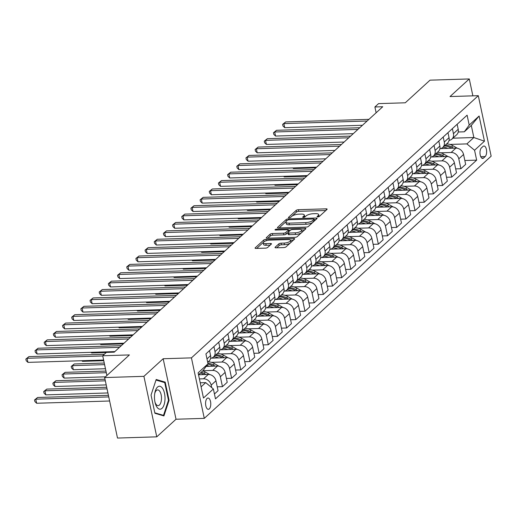 <?xml version="1.0" encoding="UTF-8"?>
<svg xmlns="http://www.w3.org/2000/svg" width="517" height="517" viewBox="0 0 517 517"><rect width="100%" height="100%" fill="white"/><g stroke="black" fill="none" stroke-linecap="round" stroke-linejoin="round"><path stroke-width="0.78" d="M317.748 216.933A1.215 0.394 -12 0 0 319.332 216.442L326.983 209.45A1.738 0.562 -12 0 0 327.138 209.133A1.738 0.562 -12 0 0 326.162 208.836L298.419 209.695A1.738 0.562 -12 0 0 296.157 210.4L288.505 217.392A1.215 0.394 -12 0 0 288.396 217.612A1.215 0.394 -12 0 0 289.081 217.819A1.215 0.394 -12 0 0 290.664 217.327L291.653 216.423A5.551 1.809 -12 0 1 298.891 214.161L301.198 214.09A5.551 1.809 -12 0 1 304.326 215.046A5.551 1.809 -12 0 1 303.828 216.048L302.839 216.953A1.215 0.394 -12 0 0 302.729 217.172A1.215 0.394 -12 0 0 303.414 217.379A1.215 0.394 -12 0 0 304.998 216.882L305.986 215.977A5.551 1.809 -12 0 1 313.224 213.721L315.538 213.65A5.551 1.809 -12 0 1 318.666 214.6A5.551 1.809 -12 0 1 318.162 215.602L317.173 216.507A1.215 0.394 -12 0 0 317.063 216.726A1.215 0.394 -12 0 0 317.748 216.933M209.288 408.908A5.655 2.591 88.2 0 0 210.69 402.549A5.655 2.591 88.2 0 0 208.002 398.025A5.655 2.591 88.2 0 0 207.065 398.445A5.655 2.591 88.2 0 0 205.663 404.811A5.655 2.591 88.2 0 0 208.351 409.335A5.655 2.591 88.2 0 0 209.288 408.908M275.173 247.204A1.738 0.562 -12 0 0 275.018 247.514A1.738 0.562 -12 0 0 276 247.811L283.781 247.572A1.738 0.562 -12 0 0 286.043 246.868L294.541 239.1A1.738 0.562 -12 0 0 294.696 238.789A1.738 0.562 -12 0 0 293.721 238.492L265.977 239.345A1.738 0.562 -12 0 0 263.715 240.056L255.217 247.817A1.738 0.562 -12 0 0 255.062 248.134A1.738 0.562 -12 0 0 256.038 248.431L265.441 248.141A1.738 0.562 -12 0 0 267.703 247.436L271.335 244.108A1.738 0.562 -12 0 0 271.496 243.798A1.738 0.562 -12 0 0 270.514 243.501L265.854 243.643A4.64 1.512 -12 0 1 263.237 242.848A4.64 1.512 -12 0 1 269.706 240.121L287.969 239.558A4.64 1.512 -12 0 1 290.586 240.353A4.64 1.512 -12 0 1 284.117 243.08L281.074 243.171A1.738 0.562 -12 0 0 278.812 243.882L275.173 247.204L275.29 247.74M472.874 95.845L469.281 78.946L430.021 80.161L405.263 102.793L378.567 103.62L374.896 106.974L382.748 106.728L114.231 352.155L106.379 352.4L102.709 355.754L106.903 375.491M143.907 376.344L156.761 436.839L176.019 419.235L163.165 358.74L143.907 376.344L104.647 377.559L129.405 354.927L102.709 355.754M163.165 358.74L191.432 357.867L478.29 95.677L491.15 156.173L204.286 418.363L191.432 357.867M469.281 78.946L450.023 96.55L478.29 95.677M306.18 227.105A1.738 0.562 -12 0 0 308.442 226.394L316.94 218.633A1.738 0.562 -12 0 0 317.095 218.316A1.738 0.562 -12 0 0 316.113 218.019L288.37 218.878A1.738 0.562 -12 0 0 286.108 219.583L277.61 227.351A1.738 0.562 -12 0 0 277.455 227.661A1.738 0.562 -12 0 0 278.43 227.958L306.18 227.105M305.741 228.863L297.243 236.631A1.738 0.562 -12 0 1 294.981 237.335L267.237 238.195A1.738 0.562 -12 0 1 266.255 237.898A1.738 0.562 -12 0 1 266.41 237.587L270.048 234.259A1.738 0.562 -12 0 1 272.31 233.555L283.562 233.206A1.738 0.562 -12 0 0 285.823 232.501L288.24 230.298A1.738 0.562 -12 0 0 288.396 229.981A1.738 0.562 -12 0 0 287.413 229.684L275.703 230.046A1.215 0.394 -12 0 1 275.018 229.839A1.215 0.394 -12 0 1 276.711 229.128L304.92 228.255A1.738 0.562 -12 0 1 305.896 228.553A1.738 0.562 -12 0 1 305.741 228.863M156.761 436.839L117.501 438.054L104.647 377.559M483.027 146.408L481.417 147.888A5.48 2.514 88.2 0 0 480.06 154.053A5.48 2.514 88.2 0 0 482.665 158.428A5.48 2.514 88.2 0 0 483.569 158.021L485.185 156.548A5.48 2.514 88.2 0 0 486.542 150.382A5.48 2.514 88.2 0 0 483.938 146.001A5.48 2.514 88.2 0 0 483.027 146.408M452.905 138.181L473.856 137.528L471.284 125.431L464.311 131.803L469.203 125.069L467.103 115.175L205.921 353.899L208.021 363.794L203.129 370.527L198.522 374.741M469.203 125.069L479.11 116.015L484.461 141.193L474.561 150.247L466.883 143.9L449.919 144.424M464.841 160.503L476.661 160.141L474.561 150.247M476.661 160.141L215.479 398.859L213.372 388.971L203.472 398.025L198.121 372.847L208.021 363.794M176.019 419.235L204.286 418.363M374.896 106.974L376.13 112.777M466.883 143.9L473.856 137.528L484.461 141.193M201.094 386.839L205.701 382.625L200.234 382.793M211.699 387.582L211.182 385.152A7.07 5.849 -132.4 0 0 203.511 378.806L199.413 378.929M214.439 393.986L218.051 390.684L215.951 380.79A7.07 5.849 -132.4 0 0 208.28 374.444L198.522 374.747M217.23 386.819L222.452 386.658L220.352 376.77A7.07 5.849 -132.4 0 0 212.681 370.424L202.916 370.728M222.452 386.658L227.222 382.302L225.121 372.408A7.07 5.849 -132.4 0 0 217.45 366.062L206.115 366.417M226.401 378.438L231.622 378.276L229.522 368.388A7.07 5.849 -132.4 0 0 221.851 362.042L211.479 362.359M231.622 378.276L236.392 373.92L234.291 364.026A7.07 5.849 -132.4 0 0 226.62 357.68L211.33 358.152M235.571 370.056L240.793 369.894L238.692 360.006A7.07 5.849 -132.4 0 0 231.021 353.66L220.649 353.977M240.793 369.894L245.562 365.538L243.462 355.644A7.07 5.849 -132.4 0 0 235.791 349.298L220.5 349.77M244.741 361.674L249.963 361.512L247.863 351.625A7.07 5.849 -132.4 0 0 240.192 345.278L229.819 345.595M249.963 361.512L254.732 357.157L252.632 347.262A7.07 5.849 -132.4 0 0 244.961 340.916L229.671 341.388M253.912 353.292L259.14 353.13L257.033 343.243A7.07 5.849 -132.4 0 0 249.362 336.897L238.99 337.213M259.14 353.13L263.903 348.775L261.802 338.881A7.07 5.849 -132.4 0 0 254.131 332.534L238.841 333.006M263.082 344.91L268.31 344.749L266.203 334.861A7.07 5.849 -132.4 0 0 258.532 328.515L248.16 328.831M268.31 344.749L273.079 340.393L270.973 330.499A7.07 5.849 -132.4 0 0 263.302 324.153L248.011 324.624M272.259 336.528L277.48 336.367L275.374 326.479A7.07 5.849 -132.4 0 0 267.703 320.133L257.33 320.45M277.48 336.367L282.25 332.011L280.143 322.117A7.07 5.849 -132.4 0 0 272.472 315.771L257.182 316.242M281.429 328.146L286.651 327.985L284.544 318.091A7.07 5.849 -132.4 0 0 276.873 311.751L266.501 312.068M286.651 327.985L291.42 323.629L289.313 313.735A7.07 5.849 -132.4 0 0 281.642 307.389L266.358 307.861M290.599 319.764L295.821 319.603L293.714 309.709A7.07 5.849 -132.4 0 0 286.043 303.369L275.671 303.686M295.821 319.603L300.59 315.247L298.483 305.353A7.07 5.849 -132.4 0 0 290.812 299.007L275.529 299.479M299.77 311.383L304.991 311.221L302.891 301.327A7.07 5.849 -132.4 0 0 295.213 294.981L284.841 295.304M304.991 311.221L309.761 306.865L307.654 296.971A7.07 5.849 -132.4 0 0 299.983 290.625L284.699 291.097M308.94 303.001L314.162 302.839L312.061 292.945A7.07 5.849 -132.4 0 0 304.39 286.599L294.011 286.922M314.162 302.839L318.931 298.483L316.831 288.589A7.07 5.849 -132.4 0 0 309.153 282.243L293.869 282.715M318.11 294.619L323.332 294.457L321.231 284.563A7.07 5.849 -132.4 0 0 313.56 278.217L303.188 278.54M323.332 294.457L328.101 290.095L326.001 280.208A7.07 5.849 -132.4 0 0 318.33 273.861L303.04 274.333M327.28 286.237L332.502 286.075L330.402 276.181A7.07 5.849 -132.4 0 0 322.731 269.835L312.358 270.158M332.502 286.075L337.271 281.713L335.171 271.826A7.07 5.849 -132.4 0 0 327.5 265.48L312.21 265.951M336.451 277.855L341.672 277.694L339.572 267.8A7.07 5.849 -132.4 0 0 331.901 261.453L321.529 261.776M341.672 277.694L346.442 273.331L344.341 263.444A7.07 5.849 -132.4 0 0 336.67 257.098L321.38 257.569M345.621 269.473L350.843 269.312L348.742 259.418A7.07 5.849 -132.4 0 0 341.071 253.072L330.699 253.395M350.843 269.312L355.612 264.95L353.512 255.062A7.07 5.849 -132.4 0 0 345.841 248.716L330.55 249.188M354.791 261.091L360.013 260.93L357.913 251.036A7.07 5.849 -132.4 0 0 350.242 244.69L339.869 245.013M360.013 260.93L364.782 256.568L362.682 246.68A7.07 5.849 -132.4 0 0 355.011 240.334L339.721 240.806M363.962 252.71L369.183 252.548L367.083 242.654A7.07 5.849 -132.4 0 0 359.412 236.308L349.04 236.631M369.183 252.548L373.953 248.186L371.852 238.298A7.07 5.849 -132.4 0 0 364.181 231.952L348.891 232.424M373.132 244.328L378.36 244.166L376.253 234.272A7.07 5.849 -132.4 0 0 368.582 227.926L358.21 228.249M378.36 244.166L383.123 239.804L381.023 229.916A7.07 5.849 -132.4 0 0 373.352 223.57L358.061 224.042M382.302 235.946L387.53 235.784L385.423 225.89A7.07 5.849 -132.4 0 0 377.753 219.544L367.38 219.867M387.53 235.784L392.3 231.422L390.193 221.535A7.07 5.849 -132.4 0 0 382.522 215.188L367.232 215.66M391.472 227.564L396.701 227.402L394.594 217.508A7.07 5.849 -132.4 0 0 386.923 211.162L376.55 211.485M396.701 227.402L401.47 223.04L399.363 213.153A7.07 5.849 -132.4 0 0 391.692 206.806L376.402 207.278M400.649 219.182L405.871 219.021L403.764 209.127A7.07 5.849 -132.4 0 0 396.093 202.78L385.721 203.103M405.871 219.021L410.64 214.658L408.533 204.764A7.07 5.849 -132.4 0 0 400.862 198.425L385.572 198.896M409.819 210.794L415.041 210.639L412.934 200.745A7.07 5.849 -132.4 0 0 405.263 194.398L394.891 194.722M415.041 210.639L419.81 206.277L417.704 196.382A7.07 5.849 -132.4 0 0 410.033 190.043L394.749 190.514M418.99 202.412L424.211 202.25L422.111 192.363A7.07 5.849 -132.4 0 0 414.434 186.017L404.061 186.34M424.211 202.25L428.981 197.895L426.874 188.001A7.07 5.849 -132.4 0 0 419.203 181.654L403.919 182.133M428.16 194.03L433.382 193.869L431.281 183.981A7.07 5.849 -132.4 0 0 423.61 177.635L413.232 177.958M433.382 193.869L438.151 189.513L436.051 179.619A7.07 5.849 -132.4 0 0 428.373 173.273L413.089 173.751M437.33 185.648L442.552 185.487L440.452 175.599A7.07 5.849 -132.4 0 0 432.781 169.253L422.408 169.57M442.552 185.487L447.321 181.131L445.221 171.237A7.07 5.849 -132.4 0 0 437.55 164.891L422.26 165.369M446.501 177.266L451.722 177.105L449.622 167.217A7.07 5.849 -132.4 0 0 441.951 160.871L431.579 161.188M451.722 177.105L456.492 172.749L454.391 162.855A7.07 5.849 -132.4 0 0 446.72 156.509L431.43 156.981M455.671 168.885L460.893 168.723L458.792 158.835A7.07 5.849 -132.4 0 0 451.121 152.489L440.749 152.806M460.893 168.723L465.662 164.367L463.562 154.473A7.07 5.849 -132.4 0 0 455.891 148.127L440.6 148.599M458.224 131.99L464.311 131.803M449.06 140.353A7.07 5.849 -132.4 0 0 451.929 139.067L456.698 134.711A7.07 5.849 -132.4 0 0 458.211 129.295L457.144 124.28M451.929 139.067A7.07 5.849 -132.4 0 0 453.441 133.657L452.375 128.643M439.889 148.734A7.07 5.849 -132.4 0 0 442.759 147.448L447.528 143.093A7.07 5.849 -132.4 0 0 449.04 137.677L447.974 132.662M442.759 147.448A7.07 5.849 -132.4 0 0 444.271 142.039L443.205 137.024M430.719 157.116A7.07 5.849 -132.4 0 0 433.589 155.83L438.358 151.475A7.07 5.849 -132.4 0 0 439.864 146.059L438.804 141.044M433.589 155.83A7.07 5.849 -132.4 0 0 435.101 150.421L434.034 145.406M421.549 165.498A7.07 5.849 -132.4 0 0 424.418 164.212L429.188 159.856A7.07 5.849 -132.4 0 0 430.693 154.441L429.627 149.426M424.418 164.212A7.07 5.849 -132.4 0 0 425.924 158.803L424.864 153.788M412.379 173.88A7.07 5.849 -132.4 0 0 415.248 172.594L420.017 168.238A7.07 5.849 -132.4 0 0 421.523 162.823L420.457 157.808M415.248 172.594A7.07 5.849 -132.4 0 0 416.754 167.185L415.687 162.17M403.208 182.262A7.07 5.849 -132.4 0 0 406.078 180.982L410.841 176.62A7.07 5.849 -132.4 0 0 412.353 171.205L411.286 166.19M406.078 180.982A7.07 5.849 -132.4 0 0 407.583 175.567L406.517 170.552M394.038 190.644A7.07 5.849 -132.4 0 0 396.901 189.364L401.67 185.002A7.07 5.849 -132.4 0 0 403.182 179.586L402.116 174.572M396.901 189.364A7.07 5.849 -132.4 0 0 398.413 183.949L397.347 178.934M384.868 199.026A7.07 5.849 -132.4 0 0 387.731 197.746L392.5 193.384A7.07 5.849 -132.4 0 0 394.012 187.968L392.946 182.96M387.731 197.746A7.07 5.849 -132.4 0 0 389.243 192.33L388.177 187.316M375.697 207.407A7.07 5.849 -132.4 0 0 378.56 206.128L383.33 201.766A7.07 5.849 -132.4 0 0 384.842 196.35L383.776 191.342M378.56 206.128A7.07 5.849 -132.4 0 0 380.073 200.712L379.006 195.697M366.521 215.789A7.07 5.849 -132.4 0 0 369.39 214.51L374.159 210.148A7.07 5.849 -132.4 0 0 375.672 204.738L374.605 199.724M369.39 214.51A7.07 5.849 -132.4 0 0 370.902 209.094L369.836 204.079M357.35 224.171A7.07 5.849 -132.4 0 0 360.22 222.892L364.989 218.529A7.07 5.849 -132.4 0 0 366.501 213.12L365.435 208.105M360.22 222.892A7.07 5.849 -132.4 0 0 361.732 217.476L360.666 212.461M348.18 232.553A7.07 5.849 -132.4 0 0 351.049 231.273L355.819 226.911A7.07 5.849 -132.4 0 0 357.331 221.502L356.265 216.487M351.049 231.273A7.07 5.849 -132.4 0 0 352.562 225.858L351.495 220.843M339.01 240.935A7.07 5.849 -132.4 0 0 341.879 239.655L346.648 235.293A7.07 5.849 -132.4 0 0 348.161 229.884L347.094 224.869M341.879 239.655A7.07 5.849 -132.4 0 0 343.391 234.24L342.325 229.225M329.84 249.317A7.07 5.849 -132.4 0 0 332.709 248.037L337.478 243.675A7.07 5.849 -132.4 0 0 338.99 238.266L337.924 233.251M332.709 248.037A7.07 5.849 -132.4 0 0 334.221 242.622L333.155 237.607M320.669 257.699A7.07 5.849 -132.4 0 0 323.539 256.419L328.308 252.057A7.07 5.849 -132.4 0 0 329.82 246.648L328.754 241.633M323.539 256.419A7.07 5.849 -132.4 0 0 325.051 251.003L323.985 245.989M311.499 266.081A7.07 5.849 -132.4 0 0 314.368 264.801L319.138 260.439A7.07 5.849 -132.4 0 0 320.643 255.03L319.584 250.015M314.368 264.801A7.07 5.849 -132.4 0 0 315.881 259.385L314.814 254.37M302.329 274.462A7.07 5.849 -132.4 0 0 305.198 273.183L309.967 268.827A7.07 5.849 -132.4 0 0 311.473 263.411L310.407 258.397M305.198 273.183A7.07 5.849 -132.4 0 0 306.71 267.767L305.644 262.752M293.158 282.844A7.07 5.849 -132.4 0 0 296.028 281.565L300.797 277.209A7.07 5.849 -132.4 0 0 302.303 271.793L301.237 266.778M296.028 281.565A7.07 5.849 -132.4 0 0 297.534 276.149L296.467 271.134M283.988 291.226A7.07 5.849 -132.4 0 0 286.857 289.947L291.62 285.591A7.07 5.849 -132.4 0 0 293.133 280.175L292.066 275.16M286.857 289.947A7.07 5.849 -132.4 0 0 288.363 284.531L287.297 279.516M274.818 299.608A7.07 5.849 -132.4 0 0 277.681 298.328L282.45 293.973A7.07 5.849 -132.4 0 0 283.962 288.557L282.896 283.542M277.681 298.328A7.07 5.849 -132.4 0 0 279.193 292.913L278.127 287.898M265.648 307.996A7.07 5.849 -132.4 0 0 268.51 306.71L273.28 302.355A7.07 5.849 -132.4 0 0 274.792 296.939L273.726 291.924M268.51 306.71A7.07 5.849 -132.4 0 0 270.023 301.295L268.956 296.286M256.477 316.378A7.07 5.849 -132.4 0 0 259.34 315.092L264.109 310.736A7.07 5.849 -132.4 0 0 265.622 305.321L264.555 300.306M259.34 315.092A7.07 5.849 -132.4 0 0 260.852 309.677L259.786 304.668M247.3 324.76A7.07 5.849 -132.4 0 0 250.17 323.474L254.939 319.118A7.07 5.849 -132.4 0 0 256.451 313.703L255.385 308.688M250.17 323.474A7.07 5.849 -132.4 0 0 251.682 318.065L250.616 313.05M238.13 333.142A7.07 5.849 -132.4 0 0 241 331.856L245.769 327.5A7.07 5.849 -132.4 0 0 247.281 322.085L246.215 317.07M241 331.856A7.07 5.849 -132.4 0 0 242.512 326.447L241.445 321.432M228.96 341.524A7.07 5.849 -132.4 0 0 231.829 340.238L236.599 335.882A7.07 5.849 -132.4 0 0 238.111 330.466L237.044 325.452M231.829 340.238A7.07 5.849 -132.4 0 0 233.341 334.829L232.275 329.814M219.79 349.906A7.07 5.849 -132.4 0 0 222.659 348.62L227.428 344.264A7.07 5.849 -132.4 0 0 228.941 338.848L227.874 333.833M222.659 348.62A7.07 5.849 -132.4 0 0 224.171 343.21L223.105 338.196M210.619 358.287A7.07 5.849 -132.4 0 0 213.489 357.001L218.258 352.646A7.07 5.849 -132.4 0 0 219.77 347.23L218.704 342.215M213.489 357.001A7.07 5.849 -132.4 0 0 215.001 351.592L213.935 346.577M207.705 362.294L209.088 361.028A7.07 5.849 -132.4 0 0 210.6 355.612L209.534 350.597M205.701 382.625L213.372 388.971M471.284 125.431L479.11 116.015M154.913 413.29L163.928 415.927L169.072 400.345L165.201 382.128L156.179 379.491L151.042 395.072L154.913 413.29M163.243 382.186L165.201 382.128M168.445 400.365L169.072 400.345M318.957 216.668A5.551 1.809 -12 0 0 319.008 216.235L318.666 214.6M304.616 217.114A5.551 1.809 -12 0 0 304.675 216.681L304.326 215.046M325.839 210.49L298.761 211.33A1.738 0.562 -12 0 0 296.5 212.035L292.04 216.112M286.147 221.502L279.102 227.939M315.797 219.673L314.207 219.725M313.987 219.421A1.215 0.394 -12 0 0 314.097 219.202A1.215 0.394 -12 0 0 313.412 218.995L289.055 219.744A1.215 0.394 -12 0 0 287.471 220.242L286.431 221.192A5.551 1.809 -12 0 0 285.933 222.194A5.551 1.809 -12 0 0 289.061 223.15L305.709 222.633A5.551 1.809 -12 0 0 312.94 220.378L313.987 219.421L314.33 221.017M285.933 222.194L286.282 223.829A5.551 1.809 -12 0 0 289.404 224.785L289.061 223.15M312.901 222.323A5.551 1.809 -12 0 1 306.051 224.268L289.404 224.785M267.903 238.175L270.397 235.894L270.048 234.259M287.846 232.605L286.172 234.136A1.738 0.562 -12 0 1 283.911 234.841L272.659 235.19A1.738 0.562 -12 0 0 270.397 235.894M288.719 231.765A1.738 0.562 -12 0 0 288.738 231.616L288.396 229.981M288.486 230.408L290.263 230.356M301.663 230L304.597 229.91M295.239 232.844A4.64 1.512 -12 0 0 301.708 230.123A4.64 1.512 -12 0 0 299.091 229.328L292.654 229.522A1.738 0.562 -12 0 0 290.399 230.233L287.982 232.437A1.738 0.562 -12 0 0 287.827 232.747A1.738 0.562 -12 0 0 288.803 233.044L295.239 232.844L295.588 234.479A4.64 1.512 -12 0 0 302.057 231.758L301.708 230.123M287.827 232.747L288.176 234.382A1.738 0.562 -12 0 0 289.152 234.679L288.803 233.044M295.588 234.479L289.152 234.679M290.153 243.106A4.64 1.512 -12 0 1 284.466 244.715L281.422 244.806A1.738 0.562 -12 0 0 279.161 245.517L276.666 247.792M290.774 242.544A4.64 1.512 -12 0 0 290.935 241.988L290.586 240.353M263.237 242.848L263.586 244.483A4.64 1.512 -12 0 0 266.203 245.278L265.854 243.643M270.191 245.155L266.203 245.278M264.775 241.29A1.738 0.562 -12 0 0 264.058 241.691L264.019 241.73M263.399 242.292L256.703 248.412M293.397 240.147L290.541 240.231M457.409 148.269L452.957 145.729A13.526 11.187 -132.4 0 0 446.656 143.888M447.877 148.379A13.526 11.187 -132.4 0 0 442.991 147.242M453.655 148.198L451.561 147.009A13.526 11.187 -132.4 0 0 445.266 145.161M293.281 167.909L293.417 168.555L315.861 167.863M444.381 145.962A13.526 11.187 47.6 0 1 450.682 147.81L451.477 148.263M293.417 168.555L292.758 167.928M367.109 121.023L283.865 123.595L285.694 121.915L368.944 119.343M362.456 125.282L284.731 127.68L283.865 123.595L282.631 124.384L285.694 121.915M284.731 127.68L282.98 126.019L282.631 124.384M448.239 156.651L443.786 154.111A13.526 11.187 -132.4 0 0 437.485 152.269M438.707 156.761A13.526 11.187 -132.4 0 0 433.821 155.623M444.484 156.58L442.39 155.391A13.526 11.187 -132.4 0 0 436.096 153.543M284.111 176.291L284.247 176.937L306.691 176.245M435.211 154.35A13.526 11.187 47.6 0 1 441.512 156.192L442.306 156.645M284.247 176.937L283.587 176.31M439.062 165.033L434.616 162.493A13.526 11.187 -132.4 0 0 428.315 160.651M429.537 165.143A13.526 11.187 -132.4 0 0 424.651 164.005M435.314 164.962L433.22 163.773A13.526 11.187 -132.4 0 0 426.919 161.924M274.941 184.672L275.076 185.319L297.521 184.627M426.04 162.732A13.526 11.187 47.6 0 1 432.341 164.574L433.136 165.026M275.076 185.319L274.417 184.692M429.892 173.415L425.439 170.881A13.526 11.187 -132.4 0 0 419.145 169.033M420.366 173.525A13.526 11.187 -132.4 0 0 415.474 172.387M426.144 173.344L424.05 172.155A13.526 11.187 -132.4 0 0 417.749 170.306M265.77 193.054L265.906 193.701L288.35 193.009M416.87 171.114A13.526 11.187 47.6 0 1 423.171 172.956L423.966 173.415M265.906 193.701L265.247 193.074M357.938 129.405L274.689 131.977L276.524 130.297L359.774 127.725M353.279 133.664L275.561 136.061L274.689 131.977L273.461 132.766L276.524 130.297M275.561 136.061L273.81 134.401L273.461 132.766M348.768 137.787L265.518 140.359L267.354 138.685L350.604 136.107M344.109 142.046L266.391 144.443L265.518 140.359L264.29 141.147L267.354 138.685M266.391 144.443L264.639 142.782L264.29 141.147M339.598 146.169L256.348 148.741L258.183 147.067L341.433 144.489M334.938 150.428L257.22 152.825L256.348 148.741L255.12 149.529L258.183 147.067M257.22 152.825L255.469 151.164L255.12 149.529M420.722 181.797L416.269 179.263A13.526 11.187 -132.4 0 0 409.975 177.415M411.196 181.906A13.526 11.187 -132.4 0 0 406.304 180.769M416.973 181.725L414.88 180.536A13.526 11.187 -132.4 0 0 408.579 178.688M256.6 201.436L256.736 202.082L279.18 201.391M407.7 179.496A13.526 11.187 47.6 0 1 413.994 181.338L414.796 181.797M256.736 202.082L256.077 201.456M330.428 154.551L247.178 157.123L249.013 155.449L332.263 152.87M325.768 158.809L248.05 161.207L247.178 157.123L245.95 157.911L249.013 155.449M248.05 161.207L246.299 159.546L245.95 157.911M157.485 387.091A11.49 5.267 88.2 0 0 154.88 392.7A11.49 5.267 88.2 0 0 155.197 403.021A11.49 5.267 88.2 0 0 162.002 408.346A11.49 5.267 88.2 0 0 164.509 393.359A11.49 5.267 88.2 0 0 157.485 387.091M154.984 402.116A7.865 3.606 88.2 0 0 158.124 405.638A7.865 3.606 88.2 0 0 159.43 405.05A7.865 3.606 88.2 0 0 161.375 396.196A7.865 3.606 88.2 0 0 157.64 389.908A7.865 3.606 88.2 0 0 156.334 390.497A7.865 3.606 88.2 0 0 154.719 393.618M155.992 380.066L164.723 382.619L168.477 400.274L163.495 415.371L154.816 412.831M162.164 415.409L163.495 415.371M411.551 190.178L407.099 187.645A13.526 11.187 -132.4 0 0 400.804 185.797M402.026 190.288A13.526 11.187 -132.4 0 0 397.134 189.151M407.803 190.107L405.709 188.918A13.526 11.187 -132.4 0 0 399.408 187.07M247.43 209.824L247.565 210.464L270.01 209.773M398.529 187.878A13.526 11.187 47.6 0 1 404.824 189.72L405.625 190.178M247.565 210.464L246.906 209.837M402.381 198.56L397.928 196.027A13.526 11.187 -132.4 0 0 391.634 194.179M392.849 198.67A13.526 11.187 -132.4 0 0 387.963 197.533M398.626 198.489L396.539 197.3A13.526 11.187 -132.4 0 0 390.238 195.452M238.259 218.206L238.395 218.846L260.839 218.155M389.359 196.26A13.526 11.187 47.6 0 1 395.654 198.101L396.455 198.56M238.395 218.846L237.736 218.219M393.211 206.942L388.758 204.409A13.526 11.187 -132.4 0 0 382.464 202.561M383.679 207.052A13.526 11.187 -132.4 0 0 378.793 205.915M389.456 206.871L387.362 205.682A13.526 11.187 -132.4 0 0 381.068 203.834M229.089 226.588L229.225 227.228L251.669 226.536M380.189 204.642A13.526 11.187 47.6 0 1 386.483 206.483L387.285 206.942M229.225 227.228L228.566 226.601M384.041 215.324L379.588 212.791A13.526 11.187 -132.4 0 0 373.293 210.942M374.508 215.434A13.526 11.187 -132.4 0 0 369.623 214.297M380.286 215.253L378.192 214.064A13.526 11.187 -132.4 0 0 371.897 212.216M219.919 234.97L220.055 235.61L242.499 234.918M371.019 213.023A13.526 11.187 47.6 0 1 377.313 214.865L378.114 215.324M220.055 235.61L219.389 234.983M374.87 223.706L370.418 221.173A13.526 11.187 -132.4 0 0 364.123 219.324M365.338 223.816A13.526 11.187 -132.4 0 0 360.452 222.678M371.116 223.635L369.022 222.446A13.526 11.187 -132.4 0 0 362.727 220.597M210.742 243.352L210.884 243.992L233.329 243.3M361.848 221.405A13.526 11.187 47.6 0 1 368.143 223.247L368.944 223.706M210.884 243.992L210.219 243.365M321.257 162.933L238.007 165.505L239.843 163.831L323.093 161.259M316.598 167.191L238.88 169.595L238.007 165.505L236.78 166.293L239.843 163.831M238.88 169.595L237.129 167.928L236.78 166.293M312.087 171.314L228.837 173.886L230.672 172.213L313.922 169.641M307.428 175.573L229.71 177.977L228.837 173.886L227.609 174.675L230.672 172.213M229.71 177.977L227.952 176.31L227.609 174.675M302.917 179.696L219.667 182.268L221.502 180.595L304.752 178.022M298.257 183.955L220.533 186.359L219.667 182.268L218.439 183.057L221.502 180.595M220.533 186.359L218.781 184.692L218.439 183.057M293.746 188.078L210.497 190.65L212.332 188.976L295.582 186.404M289.087 192.337L211.363 194.741L210.497 190.65L209.269 191.439L212.332 188.976M211.363 194.741L209.611 193.074L209.269 191.439M284.576 196.46L201.326 199.032L203.162 197.358L286.412 194.786M279.917 200.719L202.192 203.123L201.326 199.032L200.092 199.82L203.162 197.358M202.192 203.123L200.441 201.456L200.092 199.82M365.7 232.088L361.247 229.554A13.526 11.187 -132.4 0 0 354.953 227.706M356.168 232.198A13.526 11.187 -132.4 0 0 351.282 231.06M361.945 232.017L359.851 230.828A13.526 11.187 -132.4 0 0 353.557 228.979M201.572 251.734L201.714 252.38L224.158 251.682M352.678 229.787A13.526 11.187 47.6 0 1 358.972 231.629L359.774 232.088M201.714 252.38L201.048 251.747M275.406 204.842L192.156 207.414L193.991 205.74L277.235 203.168M270.746 209.101L193.022 211.505L192.156 207.414L190.922 208.202L193.991 205.74M193.022 211.505L191.271 209.837L190.922 208.202M356.53 240.47L352.077 237.936A13.526 11.187 -132.4 0 0 345.776 236.088M346.997 240.579A13.526 11.187 -132.4 0 0 342.112 239.442M352.775 240.399L350.681 239.209A13.526 11.187 -132.4 0 0 344.387 237.361M192.402 260.116L192.544 260.762L214.988 260.064M343.508 238.169A13.526 11.187 47.6 0 1 349.802 240.017L350.597 240.47M192.544 260.762L191.878 260.129M266.236 213.224L182.986 215.796L184.821 214.122L268.065 211.55M261.576 217.483L183.852 219.887L182.986 215.796L181.751 216.584L184.821 214.122M183.852 219.887L182.1 218.219L181.751 216.584M347.359 248.851L342.907 246.318A13.526 11.187 -132.4 0 0 336.606 244.47M337.827 248.961A13.526 11.187 -132.4 0 0 332.942 247.824M343.605 248.78L341.511 247.591A13.526 11.187 -132.4 0 0 335.216 245.743M183.231 268.497L183.367 269.144L205.811 268.446M334.331 246.551A13.526 11.187 47.6 0 1 340.632 248.399L341.427 248.851M183.367 269.144L182.708 268.51M257.065 221.606L173.815 224.178L175.644 222.504L258.894 219.932M252.406 225.864L174.681 228.268L173.815 224.178L172.581 224.966L175.644 222.504M174.681 228.268L172.93 226.601L172.581 224.966M338.189 257.233L333.736 254.7A13.526 11.187 -132.4 0 0 327.435 252.852M328.657 257.343A13.526 11.187 -132.4 0 0 323.771 256.206M334.434 257.169L332.341 255.973A13.526 11.187 -132.4 0 0 326.046 254.125M174.061 276.879L174.197 277.526L196.641 276.828M325.161 254.933A13.526 11.187 47.6 0 1 331.462 256.781L332.257 257.233M174.197 277.526L173.538 276.892M247.889 229.987L164.645 232.56L166.474 230.886L249.724 228.314M243.236 234.246L165.511 236.65L164.645 232.56L163.411 233.348L166.474 230.886M165.511 236.65L163.76 234.983L163.411 233.348M329.019 265.615L324.566 263.082A13.526 11.187 -132.4 0 0 318.265 261.234M319.487 265.725A13.526 11.187 -132.4 0 0 314.601 264.588M325.264 265.551L323.17 264.355A13.526 11.187 -132.4 0 0 316.876 262.513M164.891 285.261L165.026 285.907L187.471 285.21M315.99 263.315A13.526 11.187 47.6 0 1 322.291 265.163L323.086 265.615M165.026 285.907L164.367 285.274M238.718 238.369L155.468 240.941L157.304 239.268L240.554 236.696M234.059 242.628L156.341 245.032L155.468 240.941L154.24 241.73L157.304 239.268M156.341 245.032L154.589 243.365L154.24 241.73M319.842 273.997L315.396 271.464A13.526 11.187 -132.4 0 0 309.095 269.615M310.316 274.107A13.526 11.187 -132.4 0 0 305.431 272.97M316.094 273.932L314 272.737A13.526 11.187 -132.4 0 0 307.699 270.895M155.72 293.643L155.856 294.289L178.3 293.591M306.82 271.696A13.526 11.187 47.6 0 1 313.121 273.545L313.916 273.997M155.856 294.289L155.197 293.656M229.548 246.751L146.298 249.323L148.133 247.649L231.383 245.077M224.889 251.01L147.171 253.414L146.298 249.323L145.07 250.112L148.133 247.649M147.171 253.414L145.419 251.747L145.07 250.112M310.672 282.379L306.226 279.846A13.526 11.187 -132.4 0 0 299.925 277.997M301.146 282.489A13.526 11.187 -132.4 0 0 296.254 281.351M306.924 282.314L304.83 281.119A13.526 11.187 -132.4 0 0 298.529 279.277M146.55 302.025L146.686 302.671L169.13 301.973M297.65 280.078A13.526 11.187 47.6 0 1 303.951 281.927L304.746 282.379M146.686 302.671L146.027 302.038M301.501 290.761L297.049 288.228A13.526 11.187 -132.4 0 0 290.754 286.379M291.976 290.871A13.526 11.187 -132.4 0 0 287.084 289.733M297.753 290.696L295.659 289.501A13.526 11.187 -132.4 0 0 289.358 287.659M137.38 310.407L137.516 311.053L159.96 310.355M288.48 288.46A13.526 11.187 47.6 0 1 294.774 290.308L295.575 290.761M137.516 311.053L136.856 310.426M292.331 299.143L287.879 296.609A13.526 11.187 -132.4 0 0 281.584 294.768M282.805 299.253A13.526 11.187 -132.4 0 0 277.913 298.115M288.583 299.078L286.489 297.882A13.526 11.187 -132.4 0 0 280.188 296.041M128.21 318.789L128.345 319.435L150.79 318.743M279.309 296.842A13.526 11.187 47.6 0 1 285.604 298.69L286.405 299.143M128.345 319.435L127.686 318.808M283.161 307.525L278.708 304.991A13.526 11.187 -132.4 0 0 272.414 303.149M273.629 307.634A13.526 11.187 -132.4 0 0 268.743 306.497M279.406 307.46L277.319 306.264A13.526 11.187 -132.4 0 0 271.018 304.423M119.039 327.171L119.175 327.817L141.619 327.125M270.139 305.224A13.526 11.187 47.6 0 1 276.433 307.072L277.235 307.525M119.175 327.817L118.516 327.19M273.991 315.913L269.538 313.373A13.526 11.187 -132.4 0 0 263.243 311.531M264.458 316.016A13.526 11.187 -132.4 0 0 259.573 314.879M270.236 315.842L268.149 314.646A13.526 11.187 -132.4 0 0 261.848 312.804M109.869 335.552L110.005 336.199L132.449 335.507M260.969 313.606A13.526 11.187 47.6 0 1 267.263 315.454L268.065 315.906M110.005 336.199L109.345 335.572M264.82 324.295L260.368 321.755A13.526 11.187 -132.4 0 0 254.073 319.913M255.288 324.398A13.526 11.187 -132.4 0 0 250.402 323.261M261.066 324.224L258.972 323.028A13.526 11.187 -132.4 0 0 252.677 321.186M100.699 343.934L100.834 344.581L123.279 343.889M251.798 321.988A13.526 11.187 47.6 0 1 258.093 323.836L258.894 324.288M100.834 344.581L100.169 343.954M255.65 332.677L251.197 330.137A13.526 11.187 -132.4 0 0 244.903 328.295M246.118 332.786A13.526 11.187 -132.4 0 0 241.232 331.649M251.895 332.605L249.801 331.41A13.526 11.187 -132.4 0 0 243.507 329.568M91.522 352.316L91.664 352.962L106.256 352.51M242.628 330.369A13.526 11.187 47.6 0 1 248.923 332.218L249.724 332.67M91.664 352.962L90.998 352.336M246.48 341.058L242.027 338.519A13.526 11.187 -132.4 0 0 235.733 336.677M236.948 341.168A13.526 11.187 -132.4 0 0 232.062 340.031M242.725 340.987L240.631 339.792A13.526 11.187 -132.4 0 0 234.337 337.95M82.352 360.698L82.494 361.344L103.755 360.685M233.458 338.751A13.526 11.187 47.6 0 1 239.752 340.6L240.554 341.052M82.494 361.344L81.828 360.717M237.309 349.44L232.857 346.901A13.526 11.187 -132.4 0 0 226.556 345.059M227.777 349.55A13.526 11.187 -132.4 0 0 222.892 348.413M233.555 349.369L231.461 348.18A13.526 11.187 -132.4 0 0 225.166 346.332M104.26 363.037L74.286 363.962L72.451 365.642L73.324 369.726L105.468 368.731M224.288 347.133A13.526 11.187 47.6 0 1 230.582 348.981L231.377 349.434M73.324 369.726L71.566 368.059L71.223 366.424L72.451 365.642L104.602 364.647M71.223 366.424L74.286 363.962M220.378 255.133L137.128 257.705L138.963 256.031L222.213 253.459M215.718 259.392L138 261.796L137.128 257.705L135.9 258.494L138.963 256.031M138 261.796L136.249 260.129L135.9 258.494M211.207 263.515L127.957 266.093L129.793 264.413L213.043 261.841M206.548 267.774L128.83 270.178L127.957 266.093L126.73 266.875L129.793 264.413M128.83 270.178L127.079 268.51L126.73 266.875M202.037 271.897L118.787 274.475L120.623 272.795L203.872 270.223M197.378 276.156L119.66 278.56L118.787 274.475L117.559 275.257L120.623 272.795M119.66 278.56L117.908 276.892L117.559 275.257M192.867 280.279L109.617 282.857L111.452 281.177L194.702 278.605M188.207 284.537L110.489 286.941L109.617 282.857L108.389 283.639L111.452 281.177M110.489 286.941L108.732 285.274L108.389 283.639M183.697 288.667L100.447 291.239L102.282 289.559L185.532 286.987M179.037 292.919L101.313 295.323L100.447 291.239L99.219 292.021L102.282 289.559M101.313 295.323L99.561 293.656L99.219 292.021M174.526 297.049L91.276 299.621L93.112 297.941L176.362 295.369M169.867 301.301L92.142 303.705L91.276 299.621L90.048 300.403L93.112 297.941M92.142 303.705L90.391 302.038L90.048 300.403M165.356 305.431L82.106 308.003L83.941 306.322L167.191 303.75M160.697 309.689L82.972 312.087L82.106 308.003L80.872 308.785L83.941 306.322M82.972 312.087L81.221 310.42L80.872 308.785M156.186 313.813L72.936 316.385L74.771 314.704L158.021 312.132M151.526 318.071L73.802 320.469L72.936 316.385L71.701 317.167L74.771 314.704M73.802 320.469L72.05 318.802L71.701 317.167M147.015 322.194L63.765 324.766L65.601 323.086L148.844 320.514M142.356 326.453L64.631 328.851L63.765 324.766L62.531 325.548L65.601 323.086M64.631 328.851L62.88 327.183L62.531 325.548M228.139 357.822L223.687 355.282A13.526 11.187 -132.4 0 0 217.386 353.441M218.607 357.932A13.526 11.187 -132.4 0 0 213.721 356.795M224.384 357.751L222.291 356.562A13.526 11.187 -132.4 0 0 215.996 354.714M105.966 371.083L65.116 372.343L63.281 374.024L64.147 378.108L105.436 376.835M215.111 355.515A13.526 11.187 47.6 0 1 221.412 357.363L222.207 357.816M64.147 378.108L62.395 376.441L62.053 374.806L63.281 374.024L106.308 372.692M62.053 374.806L65.116 372.343M137.845 330.576L54.595 333.148L56.424 331.468L139.674 328.896M133.186 334.835L55.461 337.233L54.595 333.148L53.361 333.937L56.424 331.468M55.461 337.233L53.71 335.572L53.361 333.937M218.969 366.204L214.516 363.664A13.526 11.187 -132.4 0 0 208.215 361.822M209.437 366.314A13.526 11.187 -132.4 0 0 206.813 365.454M215.214 366.133L213.12 364.944A13.526 11.187 -132.4 0 0 207.892 363.18M104.996 379.213L55.946 380.725L54.111 382.406L54.976 386.49L106.205 384.906M207.795 364.104A13.526 11.187 47.6 0 1 212.241 365.745L213.036 366.198M54.976 386.49L53.225 384.822L52.883 383.187L54.111 382.406L105.339 380.822M52.883 383.187L55.946 380.725M128.668 338.958L45.425 341.53L47.254 339.85L130.504 337.278M124.015 343.217L46.291 345.614L45.425 341.53L44.191 342.319L47.254 339.85M46.291 345.614L44.54 343.954L44.191 342.319M209.799 374.586L205.346 372.053A13.526 11.187 -132.4 0 0 202.742 370.883M200.266 374.696A13.526 11.187 -132.4 0 0 199.071 374.237M206.044 374.515L203.95 373.326A13.526 11.187 -132.4 0 0 201.346 372.156M106.709 387.259L46.776 389.107L44.94 390.787L45.806 394.872L107.917 392.952M200.467 372.957A13.526 11.187 47.6 0 1 203.071 374.127L203.866 374.586M45.806 394.872L44.055 393.204L43.706 391.569L44.94 390.787L107.051 388.868M43.706 391.569L46.776 389.107M119.498 347.34L36.248 349.912L38.084 348.238L121.333 345.66M114.839 351.599L37.121 353.996L36.248 349.912L35.02 350.7L38.084 348.238M37.121 353.996L35.369 352.336L35.02 350.7M108.415 395.305L37.605 397.489L35.77 399.169L36.636 403.254L109.63 400.998M36.636 403.254L34.885 401.586L34.536 399.951L35.77 399.169L108.757 396.914M34.536 399.951L37.605 397.489M102.754 355.954L27.078 358.294L28.913 356.62L104.311 354.287M103.62 360.045L27.95 362.378L27.078 358.294L25.85 359.082L28.913 356.62M27.95 362.378L26.199 360.717L25.85 359.082M203.511 378.806L208.28 374.444M212.681 370.424L217.45 366.062M221.851 362.042L226.62 357.68M231.021 353.66L235.791 349.298M240.192 345.278L244.961 340.916M249.362 336.897L254.131 332.534M258.532 328.515L263.302 324.153M267.703 320.133L272.472 315.771M276.873 311.751L281.642 307.389M286.043 303.369L290.812 299.007M295.213 294.981L299.983 290.625M304.39 286.599L309.153 282.243M313.56 278.217L318.33 273.861M322.731 269.835L327.5 265.48M331.901 261.453L336.67 257.098M341.071 253.072L345.841 248.716M350.242 244.69L355.011 240.334M359.412 236.308L364.181 231.952M368.582 227.926L373.352 223.57M377.753 219.544L382.522 215.188M386.923 211.162L391.692 206.806M396.093 202.78L400.862 198.425M405.263 194.398L410.033 190.043M414.434 186.017L419.203 181.654M423.61 177.635L428.373 173.273M432.781 169.253L437.55 164.891M441.951 160.871L446.72 156.509M451.121 152.489L455.891 148.127M453.441 133.657L458.211 129.295M458.792 158.835L463.562 154.473M449.622 167.217L454.391 162.855M444.271 142.039L449.04 137.677M440.452 175.599L445.221 171.237M435.101 150.421L439.864 146.059M431.281 183.981L436.051 179.619M425.924 158.803L430.693 154.441M422.111 192.363L426.874 188.001M416.754 167.185L421.523 162.823M412.934 200.745L417.704 196.382M407.583 175.567L412.353 171.205M403.764 209.127L408.533 204.764M398.413 183.949L403.182 179.586M394.594 217.508L399.363 213.153M389.243 192.33L394.012 187.968M385.423 225.89L390.193 221.535M380.073 200.712L384.842 196.35M376.253 234.272L381.023 229.916M370.902 209.094L375.672 204.738M367.083 242.654L371.852 238.298M361.732 217.476L366.501 213.12M357.913 251.036L362.682 246.68M352.562 225.858L357.331 221.502M348.742 259.418L353.512 255.062M343.391 234.24L348.161 229.884M339.572 267.8L344.341 263.444M334.221 242.622L338.99 238.266M330.402 276.181L335.171 271.826M325.051 251.003L329.82 246.648M321.231 284.563L326.001 280.208M315.881 259.385L320.643 255.03M312.061 292.945L316.831 288.589M306.71 267.767L311.473 263.411M302.891 301.327L307.654 296.971M297.534 276.149L302.303 271.793M293.714 309.709L298.483 305.353M288.363 284.531L293.133 280.175M284.544 318.091L289.313 313.735M279.193 292.913L283.962 288.557M275.374 326.479L280.143 322.117M270.023 301.295L274.792 296.939M266.203 334.861L270.973 330.499M260.852 309.677L265.622 305.321M257.033 343.243L261.802 338.881M251.682 318.065L256.451 313.703M247.863 351.625L252.632 347.262M242.512 326.447L247.281 322.085M238.692 360.006L243.462 355.644M233.341 334.829L238.111 330.466M229.522 368.388L234.291 364.026M224.171 343.21L228.941 338.848M220.352 376.77L225.121 372.408M215.001 351.592L219.77 347.23M211.182 385.152L215.951 380.79M206.987 358.914L210.6 355.612M480.745 156.683L485.185 156.548M481.728 158.079L483.569 158.021M318.427 216.843L318.162 215.602M302.917 217.327L302.839 216.953M304.093 217.282L303.828 216.048M288.583 217.767L288.505 217.392M296.5 212.035L296.157 210.4M298.761 211.33L298.419 209.695M326.401 209.98L326.162 208.836M317.251 216.882L317.173 216.507M277.726 227.887L277.61 227.351M286.45 221.179L286.108 219.583M288.564 219.803L288.37 218.878M316.359 219.156L316.113 218.019M306.051 224.268L305.709 222.633M313.283 221.974L312.94 220.378M266.526 238.124L266.41 237.587M272.659 235.19L272.31 233.555M283.911 234.841L283.562 233.206M286.172 234.136L285.823 232.501M288.576 231.894L288.24 230.298M276.899 230.013L276.711 229.128M305.159 229.393L304.92 228.255M279.161 245.517L278.812 243.882M281.422 244.806L281.074 243.171M284.466 244.715L284.117 243.08M270.759 244.638L270.514 243.501M255.327 248.354L255.217 247.817M264.058 241.691L263.715 240.056M266.268 240.715L265.977 239.345M293.96 239.63L293.721 238.492M451.561 147.009L452.957 145.729M450.139 148.308L450.682 147.81M442.39 155.391L443.786 154.111M440.969 156.69L441.512 156.192M433.22 163.773L434.616 162.493M431.798 165.072L432.341 164.574M424.05 172.155L425.439 170.881M422.628 173.453L423.171 172.956M414.88 180.536L416.269 179.263M413.458 181.835L413.994 181.338M405.709 188.918L407.099 187.645M404.281 190.217L404.824 189.72M396.539 197.3L397.928 196.027M395.111 198.599L395.654 198.101M387.362 205.682L388.758 204.409M385.941 206.981L386.483 206.483M378.192 214.064L379.588 212.791M376.77 215.363L377.313 214.865M369.022 222.446L370.418 221.173M367.6 223.745L368.143 223.247M359.851 230.828L361.247 229.554M358.43 232.127L358.972 231.629M350.681 239.209L352.077 237.936M349.259 240.508L349.802 240.017M341.511 247.591L342.907 246.318M340.089 248.89L340.632 248.399M332.341 255.973L333.736 254.7M330.919 257.272L331.462 256.781M323.17 264.355L324.566 263.082M321.748 265.654L322.291 265.163M314 272.737L315.396 271.464M312.578 274.036L313.121 273.545M304.83 281.119L306.226 279.846M303.408 282.418L303.951 281.927M295.659 289.501L297.049 288.228M294.238 290.806L294.774 290.308M286.489 297.882L287.879 296.609M285.061 299.188L285.604 298.69M277.319 306.264L278.708 304.991M275.891 307.57L276.433 307.072M268.149 314.646L269.538 313.373M266.72 315.952L267.263 315.454M258.972 323.028L260.368 321.755M257.55 324.333L258.093 323.836M249.801 331.41L251.197 330.137M248.38 332.715L248.923 332.218M240.631 339.792L242.027 338.519M239.209 341.097L239.752 340.6M231.461 348.18L232.857 346.901M230.039 349.479L230.582 348.981M222.291 356.562L223.687 355.282M220.869 357.861L221.412 357.363M213.12 364.944L214.516 363.664M211.699 366.243L212.241 365.745M203.95 373.326L205.346 372.053M202.528 374.625L203.071 374.127M314.446 220.837L314.097 219.202"/></g></svg>
